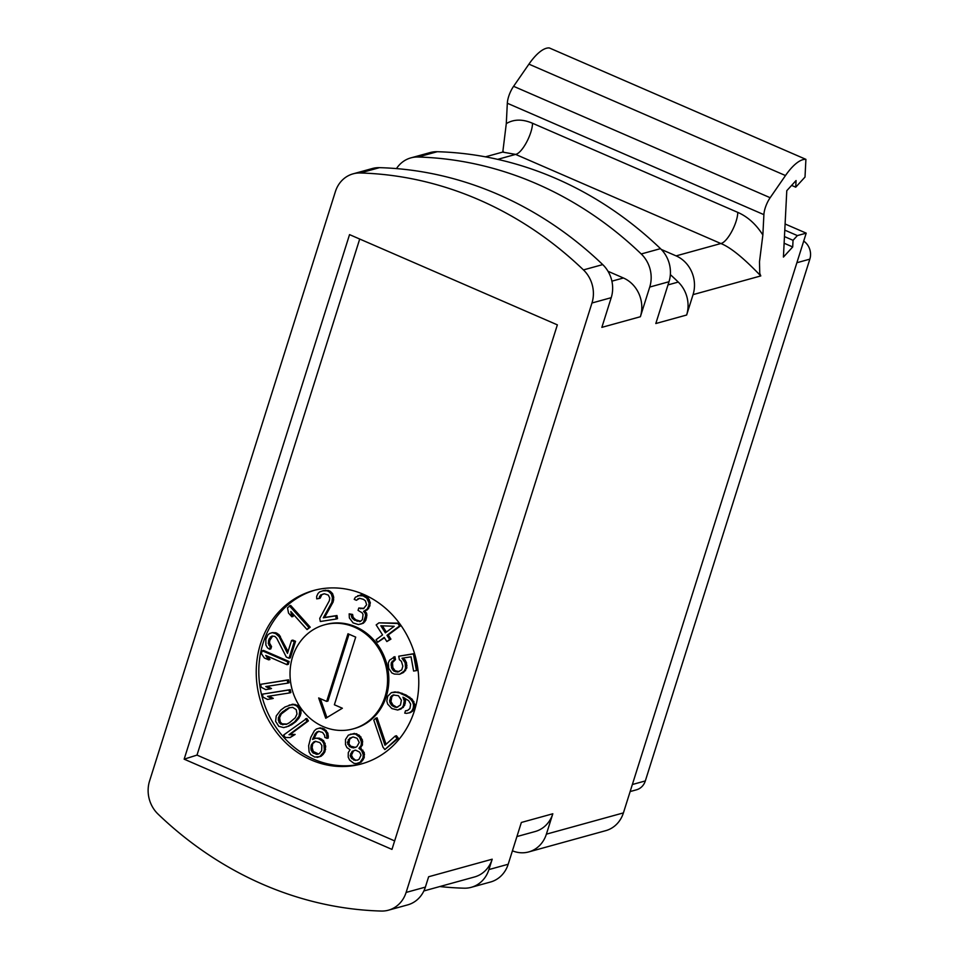 <?xml version="1.0" encoding="UTF-8"?>
<svg xmlns="http://www.w3.org/2000/svg" width="959" height="959" viewBox="0 0 959 959"><rect width="100%" height="100%" fill="white"/><g stroke="black" fill="none" stroke-linecap="round" stroke-linejoin="round"><path stroke-width="1.44" d="M803.702 241.081A14.984 13.426 74.6 0 1 809.84 259.146L796.881 262.73M632.365 784.51L645.323 780.938A14.984 13.426 74.6 0 1 636.476 789.808L630.135 791.559M645.323 780.938L809.84 259.146M623.41 812.896A29.981 26.864 74.6 0 1 605.728 830.662L528.709 851.928A29.981 26.864 -105.4 0 0 546.378 834.162L623.41 812.896L806.207 233.145L785.097 223.986M512.418 850.801A29.981 26.864 -105.4 0 0 528.709 851.928M661.29 249.448L676.107 255.885A29.981 26.864 -105.4 0 1 693.057 294.629L686.632 315.02L655.812 323.531L668.998 281.73A29.981 26.864 74.6 0 0 660.487 248.645A371.756 333.061 -105.4 0 0 437.232 151.714A29.981 26.864 74.6 0 0 430.112 152.577L410.848 157.887A29.981 26.864 -105.4 0 0 396.475 168.604M762.861 235.003L759.492 261.783L759.756 273.339L760.787 275.928C743.645 257.995 730.338 247.194 720.856 243.526C727.294 242.351 737.567 223.447 737.783 212.383C747.684 216.71 756.052 224.25 762.861 235.003L763.891 214.648A14.984 5.394 113.5 0 1 770.161 197.71L785.481 175.545A44.965 16.195 -66.5 0 1 805.908 159.35L805.009 177.055L795.73 187.185L796.066 180.544L786.788 190.673L783.419 257.072L792.709 246.954L793.045 240.313L797.373 235.59L806.207 233.145M516.913 836.56L535.134 831.537A29.981 26.864 74.6 0 0 552.816 813.771L546.378 834.162M406.113 892.433L591.967 302.996A29.981 26.864 -105.4 0 0 583.456 269.911A371.756 333.061 -105.4 0 0 360.2 172.98A29.981 26.864 -105.4 0 0 353.08 173.843A29.981 26.864 -105.4 0 0 335.398 191.596L149.556 781.034A29.981 26.864 -105.4 0 0 158.055 814.107A371.756 333.061 -105.4 0 0 381.31 911.05A29.981 26.864 -105.4 0 0 388.443 910.187A29.981 26.864 -105.4 0 0 406.113 892.433L425.376 887.111L428.637 876.754L492.195 859.204L488.922 869.573L508.186 864.251L521.36 822.462L552.816 813.771M410.848 157.887A29.981 26.864 -105.4 0 1 417.98 157.024A371.756 333.061 -105.4 0 1 641.235 253.967A29.981 26.864 -105.4 0 1 649.734 287.053L640.372 316.734L601.856 327.367L611.219 297.686A29.981 26.864 74.6 0 0 602.72 264.6A371.756 333.061 74.6 0 0 379.464 167.657A29.981 26.864 74.6 0 0 372.332 168.52L353.08 173.843M670.341 274.598A365.763 327.69 74.6 0 1 678.265 282.066A29.981 26.864 74.6 0 1 686.632 315.02M502.804 151.978L506.292 123.603L507.323 103.248A14.984 5.394 -66.5 0 1 513.592 86.31L528.924 64.145A44.965 16.195 -66.5 0 1 549.339 47.95L805.908 159.35M485.434 156.832L502.624 152.097L515.606 154.399C522.044 153.224 532.317 134.32 532.533 123.267L737.783 212.383M795.73 187.185L791.619 185.399M792.709 246.954L784.126 243.226M793.045 240.313L784.462 236.585M797.373 235.59L784.786 230.124M608.018 271.289L623.422 277.99A29.981 26.864 74.6 0 1 640.372 316.734M184.152 759.168L391.967 849.398L557.359 324.861L349.544 234.619L184.152 759.168L197.003 755.093L394.652 840.911M439.797 886.548A371.756 333.061 -105.4 0 0 464.12 888.19A29.981 26.864 -105.4 0 0 471.241 887.327A29.981 26.864 -105.4 0 0 488.922 869.573M508.186 864.251A29.981 26.864 74.6 0 1 490.505 882.016L471.241 887.327M492.195 859.204A29.981 26.864 74.6 0 1 474.513 876.97L423.866 890.947M425.376 887.111A29.981 26.864 74.6 0 1 407.695 904.876L388.443 910.187M359.709 239.043L197.003 755.093M311.387 760.031A89.942 80.58 74.6 0 1 256.233 670.916A89.942 80.58 74.6 0 1 313.569 590.516A89.942 80.58 74.6 0 1 363.617 594.388A89.942 80.58 74.6 0 1 418.771 683.503A89.942 80.58 74.6 0 1 361.447 763.915A89.942 80.58 74.6 0 1 311.387 760.031M362.718 763.544A89.942 80.58 74.6 0 1 313.965 759.324A89.942 80.58 74.6 0 1 258.798 670.952A89.942 80.58 74.6 0 1 314.864 590.169M353.152 728.876L354.434 728.528A53.968 48.346 -105.4 0 0 388.839 680.279A53.968 48.346 -105.4 0 0 355.741 626.814A53.968 48.346 -105.4 0 0 325.712 624.489L324.43 624.836A53.968 48.346 -105.4 0 0 290.026 673.086A53.968 48.346 -105.4 0 0 323.123 726.55A53.968 48.346 -105.4 0 0 353.152 728.876A53.968 48.346 -105.4 0 0 387.556 680.638A53.968 48.346 -105.4 0 0 354.458 627.162A53.968 48.346 -105.4 0 0 324.43 624.836M307.06 629.572L310.225 627.186L290.649 605.429L287.496 607.814L288.539 613.089L291.86 616.793L290.829 611.518L307.06 629.572L308.942 627.546L289.366 605.776M291.86 616.793L293.154 616.433L292.555 613.448M336.249 619.011L337.532 618.651L336.969 615.522L324.574 617.464L333.169 601.928L333.708 597.325L332.593 593.633L330.364 591.403L328.374 590.432L323.83 590.492L319.563 591.955L318.016 593.489L316.686 596.282L316.698 598.86L318.915 598.512L320.57 595.024L324.442 593.777L328.314 595.107L329.764 598.104L329.333 600.754L319.743 618.363L320.306 621.504L336.249 619.011L335.686 615.87L323.291 617.812L331.886 602.288L332.425 597.685L331.311 593.993L329.081 591.763L327.091 590.78L322.548 590.852M318.915 598.512L320.198 598.152L321.852 594.676L323.447 593.933M360.524 624.129L363.461 623.158L365.858 620.185L366.901 615.294L366.602 613.173L364.84 611.063L368.52 608.653L370.366 602.779L368.064 597.769L364.396 595.515L361.219 594.796L355.405 597.193L354.231 599.351L356.376 600.286L359.433 598.272L363.473 599.363L365.427 600.873L366.638 604.745L363.437 608.701L358.798 608.018L358.055 610.368L362.142 612.813L363.053 614.539L362.43 619.61L360.404 621.408L354.482 620.161L351.857 617.692L351.318 614.779L349.172 613.856L349.352 617.932L353.128 622.918L358.438 624.561L362.178 623.506L363.581 622.115L365.619 615.654L365.319 613.52L363.557 611.422L367.237 609.013L368.771 605.668L369.083 603.139L366.77 598.128L363.113 595.863L357.851 595.587M356.376 600.286L359.673 598.308M363.952 608.354L358.798 608.018M360.62 621.264L355.765 619.814L353.14 617.332L352.6 614.431L349.172 613.856M386.849 641.559L390.924 639.126L388.251 634.966L400.802 625.652L399.196 623.158L378.949 622.847L376.168 624.92L382.569 634.906L376.072 639.737L377.666 642.23L384.175 637.399L386.849 641.559L389.642 639.485L386.968 635.326L399.519 625.999L397.913 623.506L378.949 622.847M377.666 642.23L384.439 637.807M399.136 671.648L395.144 670.761L392.83 667.584L392.507 662.585L395.468 659.6L394.928 656.651L389.57 660.164L388.311 662.885L388.719 668.375L391.859 672.942L394.389 674.057L399.651 674.249L404.302 670.988L405.549 668.267L405.154 662.777L402.001 658.222L411.051 656.807L413.605 671.048L416.434 670.617L413.437 653.906L398.74 656.208L399.352 659.648L401.401 661.35L402.852 666.169L401.773 669.873L397.517 672.055L393.861 671.108L391.548 667.944L391.224 662.933L394.185 659.948L393.646 656.999M399.651 674.249L403.583 672.463L406.832 667.92L406.436 662.429L403.415 657.994M416.434 670.617L417.716 670.257L415.007 655.165M414.552 653.582L398.74 656.208M407.839 710.343L405.465 710.811L404.746 713.112L406.52 713.364L410.428 712.573L412.79 710.991L414.827 704.553L412.166 699.207L406.041 694.987L398.261 692.122L391.332 692.65L387.7 696.294L386.801 701.137L387.712 704.146L391.895 708.581L397.649 710.032L401.006 709.013L404.638 705.356L405.537 700.514L404.65 698.008M384.847 749.578L398.357 738.214L396.451 735.721L395.168 736.08L384.979 745.251L375.808 718.183L373.77 720.017L382.953 747.085L384.847 749.578L397.062 738.574L395.168 736.08M386.057 744.28L377.091 717.823L375.808 718.183M357.971 763.316L361.351 761.997L364.216 757.67L364.204 752.515L360.2 747.984L362.418 745.059L362.394 739.904L359.277 735.229L354.398 733.419L348.357 735.157L345.492 739.485L345.504 744.64L346.954 747.636L350.059 749.722L348.297 752.587L348.201 757.107L349.651 760.103L353.871 763.316L356.197 763.604L360.069 762.345L362.934 758.03L363.257 754.757L361.591 750.501L358.918 748.344L361.123 745.419L361.447 742.146L359.661 737.267L355.453 734.055L350.467 734.186M327.007 738.346L328.29 737.998L327.87 733.144L324.346 728.936L320.306 727.845L316.326 729.044L314.3 730.83L310.8 737.327L308.63 745.73L309.11 751.952L310.692 754.637L314.78 757.083L319.803 756.591L323.603 752.228L324.346 749.878L323.866 743.669L322.284 740.971L318.196 738.526L315.871 738.19L312.574 739.425L315.463 733.335L318.52 731.321L322.56 732.412L324.574 735.289L324.873 737.423L327.007 738.346L326.587 733.491L325.005 730.806L321.349 728.54L319.023 728.205M317.105 757.418L321.085 756.231L323.099 754.445L324.885 751.88L325.7 746.222L323.579 740.624L319.479 738.178L315.871 738.19M313.893 738.933L316.746 732.976L318.879 731.321M290.133 737.567L295.132 734.45L290.277 734.366L308.402 720.904L306.796 718.411L283.672 734.99L285.267 737.483L290.133 737.567L293.85 734.798L288.995 734.726L307.12 721.252L305.513 718.759M286.118 727.03L291.644 724.74L295.828 721.636L299.016 718.039L300.934 713.544L300.994 710.427L297.793 705.44L292.867 704.182L284.931 707.011L280.747 710.128L276.24 715.929L275.593 721.324L278.793 726.323L283.72 727.581L287.772 726.407L294.545 721.995L299.052 716.181L299.711 710.787L298.573 707.946L296.511 705.8L293.778 704.745L289.186 705.081M289.558 692.937L290.841 692.59L290.313 689.641L262.454 694.148L262.982 697.097L267.477 699.423L271.996 698.715L267.513 696.39L289.558 692.937L289.031 689.989L262.454 694.148M271.996 698.715L273.279 698.368L269.023 696.15M287.796 683.12L289.079 682.76L288.551 679.811L260.692 684.318L261.22 687.267L265.715 689.605L270.234 688.898L265.751 686.56L287.796 683.12L287.268 680.171L260.692 684.318M270.234 688.898L271.517 688.538L267.261 686.332M287.005 664.671L288.287 664.323L289.162 661.554L263.509 650.418L262.227 650.765L261.351 653.535L264.3 657.946L268.664 659.852L265.715 655.429L287.005 664.671L287.88 661.914L262.227 650.765M268.664 659.852L269.958 659.492L267.861 656.352M289.043 658.234L290.325 657.874L295.552 641.307L292.819 640.121L291.536 640.48L287.472 653.367L279.093 636.644L275.701 633.611L272.284 632.64L269.515 633.539L267.849 634.906L265.847 639.269L265.895 645.035L267.489 647.828L269.527 649.231L270.258 646.941L268.256 643.453L269.011 639.078L271.817 636.105L274.837 636.368L276.719 638.238L286.309 657.047L289.043 658.234L294.257 641.667L291.536 640.48M288.036 651.569L279.021 634.666L275.892 632.784L272.284 632.64M269.527 649.231L270.822 648.883L271.541 646.582L269.539 643.093L269.719 640.564L272.656 636.009M325.736 718.267L342.363 708.233L334.379 704.769L355.705 637.124L347.985 633.767L326.659 701.413L318.676 697.948L325.736 718.267M320.342 698.667L326.899 717.572M326.659 701.413L327.942 701.053L349.016 634.223M310.225 627.186L308.942 627.546M321.852 594.676L320.57 595.024M320.75 596.138L319.467 596.486M325.604 590.217L324.322 590.576M328.374 590.432L327.091 590.78M330.364 591.403L329.081 591.763M332.593 593.633L331.311 593.993M333.48 596.078L332.198 596.426M333.708 597.325L332.425 597.685M333.72 599.914L332.437 600.262M333.169 601.928L331.886 602.288M324.574 617.464L323.291 617.812M336.969 615.522L335.686 615.87M363.461 623.158L362.178 623.506M364.876 621.756L363.581 622.115M352.6 614.431L351.318 614.779M352.66 615.786L351.366 616.146M353.14 617.332L351.857 617.692M353.811 618.291L352.528 618.651M355.765 619.814L354.482 620.161M358.33 620.929L357.048 621.276M360.596 621.276L359.373 621.624M361.795 608.402L360.5 608.761M359.062 598.536L357.779 598.895M361.219 594.796L359.937 595.155M364.396 595.515L363.113 595.863M365.247 595.887L363.964 596.234M368.064 597.769L366.77 598.128M369.395 599.687L368.112 600.046M370.366 602.779L369.083 603.139M370.054 605.309L368.771 605.668M369.683 606.484L368.4 606.843M368.52 608.653L367.237 609.013M367.105 610.044L365.823 610.404M364.84 611.063L363.557 611.422M366.602 613.173L365.319 613.52M366.901 615.294L365.619 615.654M366.59 617.836L365.307 618.195M365.858 620.185L364.564 620.545M399.196 623.158L397.913 623.506M400.802 625.652L399.519 625.999M388.251 634.966L386.968 635.326M390.924 639.126L389.642 639.485M380.819 625.759L394.197 626.275L385.362 632.832L380.819 625.759M386.381 632.065L382.377 625.819M414.552 653.594L413.437 653.906M405.429 660.056L404.147 660.415M406.436 662.429L405.154 662.777M406.964 665.378L405.681 665.726M406.832 667.92L405.549 668.267M405.585 670.641L404.302 670.988M403.583 672.463L402.3 672.822M395.468 659.6L394.185 659.948M393.382 660.931L392.099 661.29M392.507 662.585L391.224 662.933M392.303 664.635L391.02 664.995M392.83 667.584L391.548 667.944M393.741 669.466L392.459 669.814M395.144 670.761L393.861 671.108M397.014 671.48L395.731 671.827M398.8 671.696L397.517 672.055M397.649 710.032L402.085 707.778L403.355 705.716L404.254 700.873L402.948 697.169L408.654 700.693L410.668 704.182L409.901 708.557L407.395 710.607L405.465 710.811M401.006 709.013L399.723 709.36M395.24 691.859L391.332 692.65M398.261 692.122L393.957 692.218M402.229 693.321L396.978 692.482M406.041 694.987L404.758 695.335L400.946 693.681M409.721 697.097L408.438 697.457L404.758 695.335M412.166 699.207L410.884 699.567L408.438 697.457M413.904 701.532L412.622 701.892L410.884 699.567M414.827 704.553L413.533 704.901L412.622 701.892M414.648 707.083L413.353 707.442L413.533 704.901M414.06 708.929L412.778 709.276L413.353 707.442M412.79 710.991L411.507 711.338L412.778 709.276M409.145 712.933L411.507 711.338M405.537 700.514L404.254 700.873M405.357 703.055L404.075 703.415M404.638 705.356L403.355 705.716M403.367 707.418L402.085 707.778M396.594 707.478L391.68 705.344L389.678 701.868L390.577 697.025L393.082 694.975L398.429 695.731L401.389 700.142L400.478 704.985L396.594 707.478M397.745 707.107L394.808 707.227M396.091 706.879L392.962 704.997L390.96 701.509L391.859 696.666L393.921 694.879M394.449 706.16L393.166 706.519M392.962 704.997L391.68 705.344M391.608 703.367L390.325 703.714M390.96 701.509L389.678 701.868M390.84 699.89L389.558 700.25M391.859 696.666L390.577 697.025M392.842 695.527L391.56 695.886M398.357 738.214L397.062 738.574M360.2 747.984L358.918 748.344M360.98 747.217L359.697 747.576M361.207 748.476L359.925 748.835M362.874 750.154L361.591 750.501M364.204 752.515L362.922 752.875M364.54 754.397L363.257 754.757M364.216 757.67L362.934 758.03M363.233 759.768L361.951 760.115M361.351 761.997L360.069 762.345M354.398 733.419L353.116 733.779M356.736 733.695L355.453 734.055M359.277 735.229L357.995 735.589M360.944 736.908L359.661 737.267M362.394 739.904L361.111 740.264M362.73 741.786L361.447 742.146M362.418 745.059L361.123 745.419M353.236 736.98L357.12 738.31L359.241 742.494L356.808 746.737L353.38 747.924L349.508 746.593L347.386 742.41L349.807 738.154L353.236 736.98M355.633 760.463L351.641 758.509L350.191 755.512L352.169 751.329L355.609 750.154L359.601 752.108L361.04 755.105L359.062 759.276L357.407 760.187L353.751 760.115M355.549 747.421L350.79 746.234L349.004 743.932L349.544 739.341L352.361 737.111M354.662 747.564L353.38 747.924M352.78 747.217L351.497 747.564M350.79 746.234L349.508 746.593M349.004 743.932L347.721 744.292M348.668 742.05L347.386 742.41M349.544 739.341L348.261 739.689M351.09 737.807L349.807 738.154M355.034 759.756L352.924 758.149L351.474 755.153L353.463 750.981L354.722 750.286M357.803 759.972L356.916 760.103M352.924 758.149L351.641 758.509M351.701 756.411L350.419 756.759M351.474 755.153L350.191 755.512M352.025 753.139L350.742 753.486M353.463 750.981L352.169 751.329M328.422 736.044L327.139 736.404M318.16 731.585L316.878 731.945M316.746 732.976L315.463 733.335M315.763 734.558L314.48 734.918M314.228 737.891L312.934 738.25M319.479 738.178L318.196 738.526M321.625 739.101L320.342 739.461M323.579 740.624L322.284 740.971M325.161 743.309L323.866 743.669M325.7 746.222L324.418 746.57M325.628 749.53L324.346 749.878M324.885 751.88L323.603 752.228M323.099 754.445L321.816 754.793M321.085 756.231L319.803 756.591M322.632 728.193L321.349 728.54M324.346 728.936L323.051 729.284M326.288 730.446L325.005 730.806M327.87 733.144L326.587 733.491M311.327 744.903L313.725 741.93L315.379 741.307L319.838 742.578L321.852 745.455L321.649 750.717L319.251 753.678L317.597 754.301L313.137 753.031L311.136 750.154L310.836 748.02L311.327 744.903L313.593 742.961L312.31 743.321M313.593 742.961L315.727 741.307M318.532 753.954L313.329 751.532L312.119 747.66L312.61 744.544M315.008 741.571L313.725 741.93M317.417 753.978L316.134 754.325M314.42 752.671L313.137 753.031M313.329 751.532L312.047 751.88M312.418 749.794L311.136 750.154M312.119 747.66L310.836 748.02M312.238 745.718L310.956 746.078M308.402 720.904L307.12 721.252M290.277 734.366L288.995 734.726M295.132 734.45L293.85 734.798M291.644 724.74L290.361 725.1M295.828 721.636L294.545 721.995M289.055 726.059L287.772 726.407M292.867 704.182L291.584 704.541M295.06 704.397L293.778 704.745M297.793 705.44L296.511 705.8M299.855 707.586L298.573 707.946M300.994 710.427L299.711 710.787M300.934 713.544L299.652 713.904M300.347 715.834L299.052 716.181M299.016 718.039L297.734 718.399M297.889 719.502L296.607 719.849M289.498 722.678L286.441 724.333L280.855 724.177L279.045 722.439L278.302 718.075L280.028 714.347L282.545 711.854L288.863 707.79L292.723 707.382L296.247 709.672L296.99 714.035L295.264 717.776L289.498 722.678M286.945 724.057L282.138 723.829L280.328 722.091L279.596 717.728L281.311 713.987L289.642 707.706M283.864 724.381L282.581 724.74M282.138 723.829L280.855 724.177M280.328 722.091L279.045 722.439M279.465 719.67L278.182 720.017M279.596 717.728L278.302 718.075M281.311 713.987L280.028 714.347M283.84 711.506L282.545 711.854M287.089 709.085L285.806 709.444M290.313 689.641L289.031 689.989M288.551 679.811L287.268 680.171M289.162 661.554L287.88 661.914M271.565 636.656L270.282 637.004M270.294 638.718L269.011 639.078M269.719 640.564L268.436 640.912M269.539 643.093L268.256 643.453M270.198 644.951L268.916 645.299M271.541 646.582L270.258 646.941M275.892 632.784L274.61 633.132M276.983 633.252L275.701 633.611M279.021 634.666L277.738 635.014M280.376 636.296L279.093 636.644M295.552 641.307L294.257 641.667M693.057 294.629L760.787 275.928M591.967 302.996L611.219 297.686M649.734 287.053L668.998 281.73M678.265 282.066L667.991 284.907M497.661 159.362L515.606 154.399L720.856 243.526L676.107 255.885M506.292 123.603C513.88 119.096 522.619 118.988 532.533 123.267M507.323 103.248L763.891 214.648M513.592 86.31L770.161 197.71M785.481 175.545L528.924 64.145M417.98 157.024L437.232 151.714M641.235 253.967L660.487 248.645M623.422 277.99L611.89 281.167M360.2 172.98L379.464 167.657M583.456 269.911L602.72 264.6M502.624 152.097L503.319 151.51"/></g></svg>
